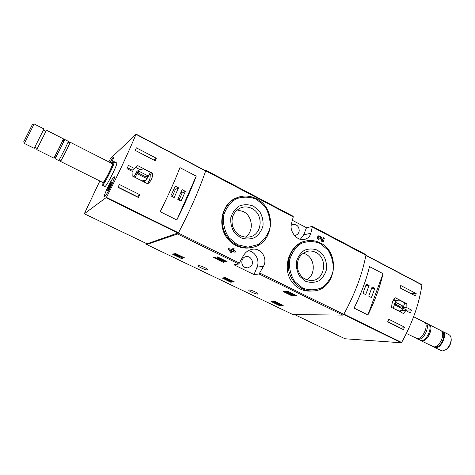 <?xml version="1.0" encoding="UTF-8"?>
<svg xmlns="http://www.w3.org/2000/svg" width="475" height="475" viewBox="0 0 475 475"><rect width="100%" height="100%" fill="white"/><g stroke="black" fill="none" stroke-linecap="round" stroke-linejoin="round"><path stroke-width="0.71" d="M293.063 216.291L293.265 216.927L291.573 223.173C288.895 230.737 296.697 241.401 304.433 239.436C307.711 238.658 309.86 236.603 310.87 233.273L312.384 226.415L306.494 227.733L292.374 220.317M205.152 170.507L205.776 170.21L205.717 170.792C199.102 190.065 189.976 210.823 178.339 233.053L177.614 234.003L146.644 244.506L146.965 243.788M312.776 290.961C335.789 290.759 341.442 252.676 320.269 242.951C315.822 240.677 311.202 239.982 306.405 240.873L305.378 241.074C294.66 243.034 286.478 255.776 287.31 268.725C287.945 281.61 298.294 291.846 310.603 291.08L312.776 290.961C301.239 291.692 290.023 281.473 288.462 268.529C286.763 255.609 295.07 242.998 306.405 240.873C311.167 239.988 315.762 240.677 320.192 242.939M318.992 235.76L318.63 235.832C316.997 236.871 317.039 238.207 318.761 239.851L319.366 238.883C318.44 238.005 318.422 237.292 319.301 236.746L320.524 237.524L320.168 237.595L321.801 241.437L322.958 242.042L323.321 241.977L324.336 238.153L323.137 237.785L322.531 240.107M231.349 251.109L231.83 250.675L231.503 251.311L228.748 248.116L228.249 249.108L230.708 252.362L231.628 252.819L232.75 251.132L235.113 252.308L235.618 251.322L233.249 250.147L234.062 248.526L233.142 248.069L232.328 249.69L231.343 249.203L230.678 250.224M231.539 250.741L230.785 250.367M231.343 249.203L230.612 250.135M233.142 248.069L232.127 249.589M235.113 252.308L232.667 251.299M235.879 198.134C225.536 202.059 219.29 216.208 222.727 229.092C225.999 241.941 238.949 250.289 251.269 247.594L252.154 247.404C240.326 249.998 227.163 241.686 223.387 228.944C219.48 216.244 225.851 201.994 237.179 197.618C243.681 195.207 250.105 195.605 256.452 198.817C277.085 208.477 274.146 243.812 252.154 247.404C274.194 243.794 277.151 208.483 256.524 198.817C250.153 195.599 243.705 195.195 237.179 197.618L235.879 198.134M243.135 256.173L238.717 263.993L233.955 264.765L254.018 274.586L259.071 273.98L263.483 266.261C268.137 258.067 260.609 247.202 251.732 249.387C247.944 250.272 245.076 252.534 243.135 256.173M365.613 254.541L365.928 255.217C362.277 274.318 354.89 294.025 343.758 314.343L342.891 315.121L292.855 314.551L146.644 244.506M222.929 262.182L227.145 261.731L226.866 261.476L217.544 256.916L213.441 257.438L222.929 262.182L223.226 261.482L226.338 261.22M283.243 291.549L292.119 295.943L297.154 295.931L288.183 291.478L283.248 291.543M230.624 282.15L234.246 281.782L225.382 277.608L222.175 277.994L230.624 282.15L230.892 281.515L233.599 281.467M279.074 305.419L283.225 305.354L275.304 301.542L271.035 301.465L279.074 305.419L279.324 304.796L282.352 304.932M181.391 258.501L184.442 257.812L175.744 253.62L172.502 254.137L181.391 258.501L181.67 257.86L184.039 257.616M198.58 265.668C200.064 265.246 208.246 268.915 207.723 269.764C207.628 270.97 197.802 266.855 198.33 265.834L198.58 265.668M249.114 289.97C250.83 289.726 258.406 293.057 257.961 293.853C257.925 295.017 248.288 291.139 248.746 290.142L249.114 289.97M323.499 237.714L322.739 240.599L321.296 237.227L318.992 235.766C317.353 236.799 317.395 238.135 319.117 239.78M320.524 237.524L322.163 241.371L321.801 241.437M229.033 248.057L228.249 249.108M228.528 249.042L230.708 252.362M177.329 254.855L179.402 255.384M323.321 241.977L322.163 241.371M231.919 252.759L230.993 252.302M231.83 250.675L230.838 250.188M317.597 250.254L323.071 254.897C325.737 259.243 326.907 263.999 326.574 269.159C325.268 274.105 322.685 278.006 318.826 280.856C314.474 282.726 310.027 282.839 305.49 281.188L299.903 276.551C297.16 272.145 295.973 267.318 296.335 262.063C297.706 257.058 300.354 253.157 304.291 250.355C308.685 248.567 313.12 248.532 317.597 250.254M315.827 252.403C328.13 257.973 325.114 280.09 311.879 280.535C304.036 280.333 299.173 275.963 297.291 267.425C296.988 258.697 300.604 253.276 308.144 251.156C310.798 250.741 313.363 251.156 315.827 252.403M303.27 253.127L305.591 254.042C315.263 258.477 315.976 274.966 306.66 279.822M253.573 206.203L259.374 211.108C262.194 215.632 263.399 220.537 263.007 225.821C261.577 230.856 258.792 234.792 254.653 237.619C249.998 239.436 245.254 239.436 240.415 237.631L234.49 232.738C231.598 228.154 230.363 223.167 230.791 217.787C232.287 212.687 235.149 208.751 239.37 205.978C244.073 204.256 248.805 204.333 253.573 206.203M251.887 208.513C263.833 214.041 262.443 234.424 249.868 236.906C241.692 238.046 235.927 234.472 232.566 226.183C230.785 217.413 233.623 211.25 241.08 207.682C244.732 206.459 248.336 206.738 251.887 208.513M237.108 209.938L243.194 211.47C252.902 216.024 254.214 231.717 245.314 237.215M254.018 274.586L257.046 267.176C260.057 260.413 255.318 251.495 248.265 250.699M244.963 267.455L247.92 267.93L251.216 265.994C254.428 262.253 250.747 255.538 246.074 256.637C241.092 257.278 240.243 265.424 244.963 267.455M300.325 239.299L303.673 234.822L306.494 227.733M294.405 235.44L295.414 235.339C297.558 234.739 298.828 233.249 299.226 230.868C299.054 226.403 296.94 224.283 292.873 224.515L291.169 225.346M173.434 253.899L175.726 255.004M178.327 256.251L179.782 256.951M180.892 257.486L181.67 257.86M176.308 254.57L175.364 254.808L177.923 256.191L181.854 257.533C180.547 256.387 179.075 255.758 177.448 255.651L176.415 255.158L177.151 254.98L176.308 254.57L176.552 254.012M176.445 253.959L175.649 254.161L175.364 254.808M177.151 254.98L177.395 254.416M177.709 255.063L177.228 254.802M181.854 257.533L181.984 256.625M178.725 255.057L177.733 255.004L177.454 255.639M179.716 256.88L179.906 256.441M272.323 301.429L274.556 302.504M275.696 303.05L277.697 304.018M279.015 304.647L279.324 304.796M275.963 302.747L275.476 303.056L274.437 302.32C275.268 302.248 276.438 302.658 277.934 303.555L280.262 304.808L277.661 304.107L277.804 303.751M277.934 303.555L278.184 302.925M275.838 303.05L275.286 302.658L276.177 302.818L279.241 304.297L278.029 304.101L278.142 303.816M278.029 304.101L277.661 304.107M275.969 301.863L274.687 301.69L274.443 302.302M223.286 277.863L230.892 281.515M227.43 279.834L230.868 281.485L231.782 281.39L225.744 278.659L226.011 278.023L225.429 278.694L227.495 279.686M225.744 278.659L225.429 278.694M230.678 281.034L230.945 280.398L226.011 278.023M230.975 281.004L231.242 280.363L230.945 280.398M231.782 281.39L232.043 280.749L231.242 280.363M284.596 291.448L287.583 292.909M288.301 293.265L291.205 294.678M292.511 295.313L296.038 295.319M292.036 294.886L291.05 293.829C289.453 292.79 288.141 292.327 287.108 292.434L288.23 293.265L288.646 293.247L288.046 292.802L290.154 293.544L292.434 295.319L294.239 295.236L292.036 294.886L292.303 294.197L290.878 292.796M293.402 294.827L293.663 294.156M293.615 294.132L292.303 294.197M294.239 295.236L294.506 294.571M288.646 293.247L288.794 292.873M289.602 292.173L287.381 291.739L287.12 292.404M214.504 257.218L219.408 259.617M220.655 260.223L223.226 261.482M223.82 261.197L221.172 259.516L219.64 259.154L219.296 259.219L220.038 259.73L217.378 258.05L217.681 257.337L217.039 258.115L220.596 260.235L223.476 261.262L224.117 260.49L222.241 259.57M217.378 258.05L217.039 258.115M219.581 258.543L217.681 257.337M219.296 259.219L219.937 258.442L219.64 259.154M220.608 259.623L220.905 258.917L219.937 258.442M221.172 259.516L221.463 258.833M221.427 258.816L220.905 258.917M222.074 259.956L222.365 259.273M134.461 168.5L128.482 165.442L126.979 168.661L132.97 171.707L132.816 176.261L147.695 183.801C151.169 181.159 152.784 177.632 152.528 173.232L137.738 165.644L132.282 170.192L127.425 167.717M108.876 161.916L110.443 158.602L136.004 134.324C128.018 153.478 118.162 174.497 106.424 197.386L84.312 213.75L99.833 180.993M136.07 134.128L205.639 171.012C199.055 190.154 190 210.752 178.469 232.803L147.042 243.829L84.312 213.75M135.268 150.409L136.39 147.844L156.305 158.217L155.23 160.776L135.268 150.409M138.314 197.469L117.96 187.322L119.367 184.484L139.703 194.655L138.314 197.469M179.96 167.633C174.497 181.533 167.901 196.223 160.176 211.702L176.837 219.984C184.496 204.624 190.962 190.006 196.228 176.13L179.96 167.633M116.589 162.883L116.648 162.913C118.334 163.412 105.848 188.136 104.791 186.396L102.321 185.167M113.976 176.914L114.392 176.777C115.876 177.223 105.408 198.033 104.441 196.549C103.117 196.175 111.708 178.493 113.976 176.914M113.424 157.344C112.991 157.278 111.809 158.971 109.879 162.426L113.483 157.237C113.715 157.676 113.032 159.665 111.429 163.216C112.985 159.731 113.656 157.771 113.424 157.344L113.543 157.403M34.158 123.957L32.407 124.48L23.75 141.746L24.373 143.456L34.224 148.354L43.961 128.945L34.153 123.957L24.373 143.456M43.421 130.037L45.956 131.326L37.323 148.532L34.776 147.262M45.932 131.314L37.299 148.521M46.508 130.233L63.395 138.843C63.555 139.365 53.984 158.407 53.734 158.056L36.777 149.625M63.591 141.526L63.597 141.556C63.721 142.001 56.258 156.845 56.032 156.596L53.752 158.044M63.561 141.146L64.642 139.448C65.134 139.407 54.958 159.653 54.975 158.674L55.706 156.803M64.642 139.448L68.323 141.312C68.875 141.312 58.71 161.518 58.668 160.514L54.987 158.68M69.772 142.506L70.062 142.203C70.65 142.209 60.491 162.402 60.414 161.381L60.509 160.966M112.302 163.655L112.343 163.679C113.638 164.059 103.645 183.849 102.849 182.489L60.432 161.387M111.738 163.37L113.109 161.892C115.55 160.9 102.184 187.37 101.893 184.11L102.279 182.204M113.947 161.625L114.137 161.637C115.775 162.106 103.271 186.859 102.268 185.143L101.923 184.211M147.298 183.599C149.441 181.123 150.403 178.202 150.189 174.836L149.453 174.456M152.528 173.232L150.189 174.836M137.738 165.644L135.292 167.485M139.686 169.456L135.553 167.342M143.664 181.759L146.3 180.019L150.391 172.407L143.509 168.874L138.967 169.913L135.096 177.371L142.043 180.892L146.3 180.019M138.967 169.913L136.859 171.493L133.968 176.842M134.662 175.34L136.747 173.803M147.903 175.827L138.872 171.214L137.619 173.927L146.662 178.529L147.903 175.827L146.169 177.015L138.094 172.9M145.7 178.042L146.169 177.015M153.841 160.051L156.305 158.217M136.681 196.656L139.703 194.655M136.77 196.46L118.061 187.132M185.387 191.336L182.133 189.667L177.81 199.381L181.082 201.038L185.387 191.336L182.168 192.975L180.939 192.345M178.511 187.815L175.239 186.135L170.881 195.872L174.171 197.535L178.511 187.815L175.382 189.507L174.04 188.818M176.837 219.984L196.228 176.13M172.229 196.555L175.382 189.507M179.045 200.005L182.168 192.975M110.473 162.729L111.079 161.737L110.681 162.836M107.308 188.296C110.788 181.183 113.127 177.383 114.327 176.896C115.799 177.341 105.456 197.891 104.5 196.424C104.191 195.73 105.129 193.022 107.308 188.296M107.273 190.897L109.102 186.117L111.702 181.824L110.865 184.722L107.469 190.992M411.475 310.032L406.909 307.699L406.814 303.679L395.277 297.76C392.772 300.277 391.596 303.543 391.75 307.545L403.346 313.423L405.858 310.644L410.436 312.972L411.475 310.032L406.677 310.038L403.109 308.222M294.589 314.569L345.046 338.764L401.244 342.778L401.613 342.487C412.431 322.982 419.205 303.804 421.925 284.952L365.922 255.241M401.613 342.487L343.888 314.112C354.902 293.954 362.235 274.396 365.887 255.431L421.925 284.952M404.581 327.156L403.406 329.656L387.683 321.818L388.871 319.301L404.581 327.156L398.365 326.931L387.766 321.646M400.752 285.511L416.183 293.55L415.607 295.996L400.146 287.969L400.752 285.511M367.893 314.961C374.828 300.942 379.881 287.179 383.052 273.671L367.893 314.961L354.059 308.085C361.048 293.972 366.195 280.143 369.508 266.6L383.052 273.671M434.471 347.451L442.178 351.031L446.31 349.499C449.344 347.1 450.989 343.936 451.25 339.999L451.161 338.847M446.31 349.499L445.58 349.938C449.012 347.219 450.87 343.639 451.167 339.192C451.125 337.03 450.472 335.57 449.202 334.804L448.982 334.697M433.574 346.821L435.492 347.706C441.358 348.632 447.782 333.777 442.552 331.431L441.501 331.081M435.219 346.655L435.818 346.768C440.83 347.558 446.542 335.065 442.35 332.5M420.945 340.723L433.746 346.839C439.595 347.753 446.031 332.886 440.812 330.547L440.598 330.44M420.428 340.415L421.942 340.967C427.684 341.81 434.18 326.865 429.085 324.585L428.521 324.348M417.448 338.984L421.058 340.522C426.787 341.365 433.289 326.408 428.201 324.14L427.993 324.033M416.771 338.544L418.439 339.221C424.139 340.047 430.659 325.072 425.6 322.816L424.834 322.525M406.38 333.474L417.192 338.598C422.881 339.417 429.406 324.437 424.359 322.187L424.151 322.08M405.858 310.644L401.102 310.644L400.282 311.867M406.368 310.899L406.677 310.038M406.909 307.699L403.317 307.717M406.814 303.679L404.516 303.715M395.152 300.182L393.811 299.493M393.098 308.228L399.089 311.006C401.684 310.751 403.198 309.136 403.643 306.155L404.807 302.884L399.433 300.129L393.276 300.384M398.81 300.093C396.275 300.39 394.79 302.005 394.357 304.938L393.169 308.228M391.822 304.968L394.357 304.938M395.034 304.997L402.082 308.59L402.972 306.096L395.93 302.498L395.034 304.997M399.107 307.07L399.445 306.132L402.972 306.096M399.445 306.132L395.372 304.053M411.249 293.734L416.183 293.55M362.965 293.235L365.697 294.619L369.087 285.463L366.367 284.074L362.965 293.235M368.725 296.151L371.438 297.528L374.805 288.39L372.097 287.007L368.725 296.151M371.527 288.562L374.805 288.39M365.78 285.665L369.087 285.463M293.265 216.927L205.717 170.792M239.501 263.108L178.339 233.053M343.758 314.343L259.873 273.119M421.848 284.685L312.455 227.038M238.717 263.993L177.614 234.003M342.891 315.121L259.071 273.98M320.257 243.467L328.118 250.177C331.954 256.435 333.634 263.281 333.159 270.708C331.295 277.827 327.584 283.456 322.032 287.589C315.762 290.32 309.344 290.504 302.765 288.141L294.66 281.449C290.682 275.072 288.96 268.072 289.495 260.46C291.49 253.211 295.343 247.57 301.043 243.544C307.402 240.991 313.803 240.967 320.257 243.467M256.458 199.316L264.795 206.393C268.838 212.907 270.578 219.961 270.02 227.567C267.977 234.822 263.981 240.498 258.026 244.607L247.885 247.166L237.458 244.702L228.855 237.631C224.651 230.993 222.864 223.773 223.493 215.971C225.678 208.584 229.835 202.896 235.956 198.912C242.761 196.454 249.595 196.591 256.458 199.316M263.483 266.261L257.046 267.176M310.87 233.273L303.673 234.822M172.793 254.374L172.947 254.024M181.943 258.673L182.222 258.026M279.638 305.597L279.882 304.974M231.183 282.322L231.45 281.693M292.119 295.943L292.374 295.29M292.748 296.139L293.016 295.456M291.05 293.829L291.329 293.134M213.726 257.688L213.869 257.349M223.547 262.366L223.844 261.666M178.469 232.803L106.424 197.386M205.639 171.012L136.004 134.324M178.184 233.183L106.163 197.802M108.781 188.973L107.95 188.563M109.945 186.538L109.102 186.117M110.859 184.733L110.087 184.353L110.853 184.739M343.668 314.492L401.244 342.778M293.217 216.309L205.776 170.21M365.798 254.576L312.384 226.415M280.262 304.808L280.511 304.178M205.663 170.774L136.064 134.098M63.597 141.556L63.395 138.843M60.509 160.989C60.586 160.318 60.064 160.057 58.942 160.212M68.228 141.716C68.376 142.506 68.911 142.749 69.831 142.447L69.742 142.565M70.062 142.203L112.343 163.679M113.109 161.892L113.994 161.613M114.137 161.637L116.648 162.913M107.968 190.042L107.593 189.852M451.25 339.999L451.167 339.192M449.202 334.804L442.552 331.431M440.812 330.547L429.085 324.585M428.201 324.14L425.6 322.816M424.359 322.187L413.636 316.742M398.578 311.006L399.089 311.006"/></g></svg>
